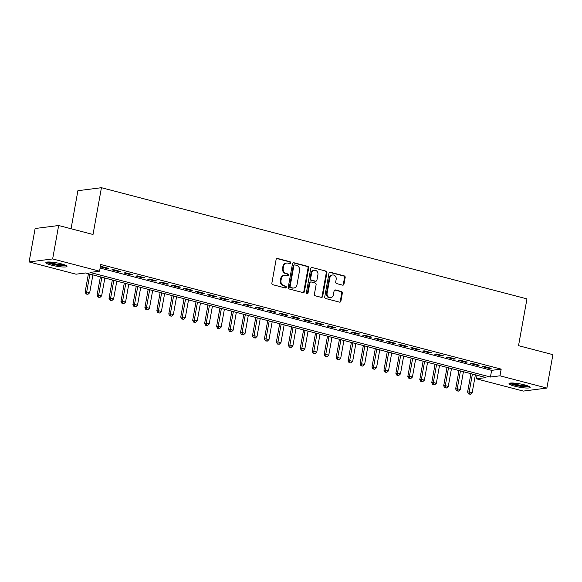 <?xml version="1.0" encoding="UTF-8"?>
<svg xmlns="http://www.w3.org/2000/svg" width="582" height="582" viewBox="0 0 582 582"><rect width="100%" height="100%" fill="white"/><g stroke="black" fill="none" stroke-linecap="round" stroke-linejoin="round"><path stroke-width="0.87" d="M290.651 262.853A0.946 0.837 82.7 0 0 289.996 261.718L277.534 258.466A1.353 1.193 82.7 0 0 276.123 259.47L271.874 283.092A1.353 1.193 82.7 0 0 272.812 284.707L285.275 287.966A0.946 0.837 82.7 0 0 285.602 286.126L283.994 285.704A4.321 3.819 82.7 0 1 280.99 280.524L281.346 278.56A4.321 3.819 82.7 0 1 284.554 275.257A4.321 3.819 82.7 0 1 285.857 275.337L287.472 275.759A0.946 0.837 82.7 0 0 287.799 273.926L286.191 273.504A4.321 3.819 82.7 0 1 283.187 268.324L283.543 266.352A4.321 3.819 82.7 0 1 286.751 263.049A4.321 3.819 82.7 0 1 288.054 263.137L289.669 263.559A0.946 0.837 82.7 0 0 290.651 262.853M289.625 263.544A0.946 0.837 82.7 0 0 289.363 261.805L276.894 258.546A1.353 1.193 82.7 0 0 276.814 258.524M285.231 287.952A0.946 0.837 82.7 0 0 284.969 286.206L283.354 285.784L283.994 285.704M287.428 275.752A0.946 0.837 82.7 0 0 287.166 274.006L285.551 273.584L286.191 273.504M514.612 386.15A10.723 1.681 10.2 0 1 509.017 383.618A10.723 1.681 10.2 0 1 524.542 384.884A10.723 1.681 10.2 0 1 530.137 387.416A10.723 1.681 10.2 0 1 514.612 386.15M51.449 265.13A10.723 1.681 10.2 0 1 45.854 262.598A10.723 1.681 10.2 0 1 61.372 263.864A10.723 1.681 10.2 0 1 66.966 266.396A10.723 1.681 10.2 0 1 51.449 265.13M342.565 285.144A1.353 1.193 82.7 0 0 343.977 284.14L345.17 277.512A1.353 1.193 82.7 0 0 344.231 275.89L330.387 272.274A1.353 1.193 82.7 0 0 328.976 273.278L324.727 296.9A1.353 1.193 82.7 0 0 325.665 298.515L339.51 302.138A1.353 1.193 82.7 0 0 340.914 301.127L342.354 293.124A1.353 1.193 82.7 0 0 341.423 291.509L335.494 289.96A1.353 1.193 82.7 0 0 334.083 290.964L333.37 294.936A3.608 3.194 82.7 0 1 330.692 297.693A3.608 3.194 82.7 0 1 327.099 293.292L329.892 277.745A3.608 3.194 82.7 0 1 332.577 274.98A3.608 3.194 82.7 0 1 336.17 279.382L335.705 281.972A1.353 1.193 82.7 0 0 336.643 283.594L342.565 285.144M29.1 261.936L35.116 228.515L58.651 225.51L93.018 234.488L101.435 187.702L526.957 298.879L518.533 345.672L552.9 354.649L546.884 388.07L523.349 391.082L476.432 378.824L485.977 377.602L85.561 272.98L76.016 274.195L29.1 261.936L52.642 258.932L99.558 271.19L90.014 272.412L490.43 377.034L499.974 375.812L546.884 388.07M58.651 225.51L52.642 258.932M100.119 268.055L491.63 370.348L501.175 369.126L100.759 264.504L99.558 271.19M501.175 369.126L499.974 375.812M308.678 267.975A1.353 1.193 82.7 0 0 307.74 266.36L293.895 262.737A1.353 1.193 82.7 0 0 292.491 263.748L288.236 287.363A1.353 1.193 82.7 0 0 289.174 288.985L303.018 292.601A1.353 1.193 82.7 0 0 304.43 291.597L308.678 267.975L308.045 268.055A1.353 1.193 82.7 0 0 307.107 266.44L293.263 262.824A1.353 1.193 82.7 0 0 293.175 262.802M312.141 267.509L325.985 271.125A1.353 1.193 82.7 0 1 326.924 272.74L322.675 296.362A1.353 1.193 82.7 0 1 321.264 297.366L315.342 295.823A1.353 1.193 82.7 0 1 314.404 294.201L316.128 284.62A1.353 1.193 82.7 0 0 315.189 283.005L311.261 281.979A1.353 1.193 82.7 0 0 309.85 282.983L308.053 292.957A0.946 0.837 82.7 0 1 306.408 292.528L310.73 268.513A1.353 1.193 82.7 0 1 312.141 267.509L325.985 271.125M100.344 266.811L107.103 268.578L108.696 268.375L101.523 266.498L100.373 266.651M120.649 271.496L113.475 269.626L111.882 269.83L119.055 271.699L120.649 271.496M132.601 274.617L125.428 272.747L123.835 272.951L131.008 274.82L132.601 274.617M144.554 277.745L137.381 275.868L135.788 276.072L142.961 277.949L144.554 277.745M156.507 280.866L149.334 278.996L147.741 279.193L154.914 281.07L156.507 280.866M168.46 283.987L161.287 282.117L159.694 282.321L166.867 284.191L168.46 283.987M180.413 287.115L173.24 285.238L171.646 285.442L178.82 287.319L180.413 287.115M192.366 290.236L185.192 288.359L183.599 288.563L190.772 290.44L192.366 290.236M204.318 293.357L197.145 291.487L195.552 291.691L202.725 293.561L204.318 293.357M216.271 296.485L209.098 294.608L207.505 294.812L214.678 296.682L216.271 296.485M228.224 299.606L221.051 297.729L219.458 297.933L226.631 299.81L228.224 299.606M240.177 302.727L233.004 300.858L231.41 301.061L238.584 302.931L240.177 302.727M252.13 305.848L244.957 303.979L243.363 304.182L250.536 306.052L252.13 305.848M264.083 308.977L256.909 307.1L255.316 307.303L262.489 309.18L264.083 308.977M276.035 312.098L268.862 310.221L267.269 310.424L274.442 312.301L276.035 312.098M287.988 315.218L280.815 313.349L279.222 313.553L286.395 315.422L287.988 315.218M299.941 318.347L292.768 316.47L291.175 316.673L298.348 318.55L299.941 318.347M311.894 321.468L304.721 319.591L303.127 319.794L310.301 321.671L311.894 321.468M323.847 324.589L316.673 322.719L315.08 322.923L322.253 324.792L323.847 324.589M335.799 327.717L328.626 325.84L327.033 326.044L334.206 327.913L335.799 327.717M347.752 330.838L340.579 328.961L338.986 329.165L346.159 331.042L347.752 330.838M359.705 333.959L352.532 332.089L350.939 332.286L358.112 334.163L359.705 333.959M371.658 337.08L364.485 335.21L362.892 335.414L370.065 337.284L371.658 337.08M383.611 340.208L376.438 338.331L374.844 338.535L382.018 340.412L383.611 340.208M395.564 343.329L388.39 341.452L386.797 341.656L393.97 343.533L395.564 343.329M407.516 346.45L400.343 344.58L398.75 344.784L405.923 346.654L407.516 346.45M419.469 349.578L412.296 347.701L410.703 347.905L417.876 349.782L419.469 349.578M431.422 352.699L424.249 350.822L422.656 351.026L429.829 352.903L431.422 352.699M443.375 355.82L436.202 353.951L434.608 354.154L441.782 356.024L443.375 355.82M455.328 358.941L448.155 357.072L446.561 357.275L453.734 359.145L455.328 358.941M467.281 362.069L460.107 360.193L458.514 360.396L465.687 362.273L467.281 362.069M479.233 365.19L472.06 363.313L470.467 363.517L477.64 365.394L479.233 365.19M482.42 366.645L489.593 368.515L491.186 368.311L484.013 366.442L482.42 366.645M101.435 187.702L77.893 190.707L71.055 228.748M477.073 375.274L476.432 378.824M491.63 370.348L490.43 377.034M107.103 268.578L107.212 267.989M119.055 271.699L119.165 271.11M131.008 274.82L131.117 274.231M142.961 277.949L143.07 277.352M154.914 281.07L155.023 280.48M166.867 284.191L166.976 283.601M178.82 287.319L178.929 286.722M190.772 290.44L190.881 289.851M202.725 293.561L202.834 292.972M214.678 296.682L214.787 296.093M226.631 299.81L226.74 299.221M238.584 302.931L238.693 302.342M250.536 306.052L250.646 305.463M262.489 309.18L262.598 308.584M274.442 312.301L274.551 311.712M286.395 315.422L286.504 314.833M298.348 318.55L298.457 317.954M310.301 321.671L310.41 321.082M322.253 324.792L322.363 324.203M334.206 327.913L334.315 327.324M346.159 331.042L346.268 330.445M358.112 334.163L358.221 333.573M370.065 337.284L370.174 336.694M382.018 340.412L382.127 339.815M393.97 343.533L394.079 342.943M405.923 346.654L406.032 346.064M417.876 349.782L417.985 349.185M429.829 352.903L429.938 352.314M441.782 356.024L441.891 355.435M453.734 359.145L453.844 358.556M465.687 362.273L465.796 361.677M477.64 365.394L477.749 364.805M489.593 368.515L489.702 367.926M286.751 263.049L286.111 263.129A4.321 3.819 82.7 0 0 282.91 266.432L283.543 266.352M285.551 273.584A4.321 3.819 82.7 0 1 282.554 268.404L282.91 266.432M284.554 275.257L283.921 275.337A4.321 3.819 82.7 0 0 280.713 278.64L281.346 278.56M283.354 285.784A4.321 3.819 82.7 0 1 280.357 280.604L280.713 278.64M303.106 292.622A1.353 1.193 82.7 0 0 303.797 291.677L308.045 268.055M294.856 264.912A0.946 0.837 82.7 0 0 293.874 265.618L290.142 286.351A0.946 0.837 82.7 0 0 290.796 287.486L292.499 287.93A4.321 3.819 82.7 0 0 293.801 288.017A4.321 3.819 82.7 0 0 297.009 284.707L299.555 270.535A4.321 3.819 82.7 0 0 296.558 265.356L294.856 264.912M294.572 264.897L293.939 264.977A0.946 0.837 82.7 0 0 293.233 265.698L293.874 265.618M293.801 288.017L293.168 288.097A4.321 3.819 82.7 0 1 291.858 288.01L290.163 287.566A0.946 0.837 82.7 0 1 289.501 286.431L293.233 265.698M321.344 297.387A1.353 1.193 82.7 0 0 322.035 296.442L326.284 272.827A1.353 1.193 82.7 0 0 325.353 271.205M310.853 281.95L310.213 282.03A1.353 1.193 82.7 0 0 309.209 283.063L307.42 293.037L308.053 292.957M307.027 293.648A0.946 0.837 82.7 0 0 307.42 293.037M317.918 274.682A3.608 3.194 82.7 0 0 314.316 270.281A3.608 3.194 82.7 0 0 311.639 273.045L310.65 278.523A1.353 1.193 82.7 0 0 311.588 280.138L315.517 281.164A1.353 1.193 82.7 0 0 316.928 280.16L317.918 274.682M314.316 270.281L313.683 270.361A3.608 3.194 82.7 0 0 310.999 273.125L311.639 273.045M315.924 281.193L315.291 281.273A1.353 1.193 82.7 0 1 314.884 281.244L310.955 280.218A1.353 1.193 82.7 0 1 310.017 278.603L310.999 273.125M332.577 274.98L331.936 275.06A3.608 3.194 82.7 0 0 329.259 277.825L329.892 277.745M330.692 297.693L330.052 297.773A3.608 3.194 82.7 0 1 326.458 293.372L329.259 277.825M339.59 302.153A1.353 1.193 82.7 0 0 340.281 301.214L341.721 293.204A1.353 1.193 82.7 0 0 340.783 291.589L334.861 290.04A1.353 1.193 82.7 0 0 334.774 290.018M342.645 285.158A1.353 1.193 82.7 0 0 343.336 284.22L344.529 277.592A1.353 1.193 82.7 0 0 343.591 275.97L329.747 272.354A1.353 1.193 82.7 0 0 329.667 272.34M88.428 273.729L85.118 292.135L86.703 291.931L89.693 292.717L92.902 274.893M89.912 274.115L86.703 291.931L86.813 293.968L86.172 294.048L88.006 294.281L86.813 293.968M89.693 292.717L88.006 294.281M86.172 294.048L85.118 292.135M65.599 265.268A9.283 1.455 10.2 0 1 52.307 263.973A9.283 1.455 10.2 0 1 47.528 262.016M49.034 261.98A8.592 1.346 -169.8 0 0 52.744 263.268A8.592 1.346 -169.8 0 0 64.195 264.708M46.553 262.155A10.658 1.666 -169.8 0 0 51.667 264.053A10.658 1.666 -169.8 0 0 66.457 265.734M509.723 383.174A10.658 1.666 -169.8 0 0 519.471 386.092A10.658 1.666 -169.8 0 0 529.627 386.754M528.762 386.288A9.283 1.455 10.2 0 1 519.515 385.873A9.283 1.455 10.2 0 1 510.698 383.036M512.204 383A8.592 1.346 -169.8 0 0 519.653 385.102A8.592 1.346 -169.8 0 0 527.365 385.728M100.38 276.85L97.07 295.263L98.656 295.059L101.646 295.838L104.855 278.021M101.865 277.236L98.656 295.059L98.765 297.089L98.125 297.169L99.959 297.402L98.765 297.089M101.646 295.838L99.959 297.402M98.125 297.169L97.07 295.263M112.333 279.971L109.023 298.384L110.609 298.18L113.599 298.959L116.807 281.142M113.817 280.364L110.609 298.18L110.718 300.21L110.078 300.297L111.911 300.523L110.718 300.21M113.599 298.959L111.911 300.523M110.078 300.297L109.023 298.384M124.286 283.099L120.976 301.505L122.562 301.301L125.552 302.087L128.76 284.263M125.77 283.485L122.562 301.301L122.671 303.338L122.031 303.418L123.864 303.651L122.671 303.338M125.552 302.087L123.864 303.651M122.031 303.418L120.976 301.505M136.239 286.22L132.929 304.633L134.515 304.43L137.505 305.208L140.713 287.392M137.723 286.606L134.515 304.43L134.624 306.459L133.984 306.539L135.817 306.772L134.624 306.459M137.505 305.208L135.817 306.772M133.984 306.539L132.929 304.633M148.192 289.341L144.882 307.754L146.468 307.551L149.458 308.329L152.666 290.513M149.676 289.734L146.468 307.551L146.577 309.58L145.936 309.668L147.77 309.893L146.577 309.58M149.458 308.329L147.77 309.893M145.936 309.668L144.882 307.754M160.145 292.47L156.834 310.875L158.42 310.672L161.41 311.457L164.619 293.634M161.629 292.855L158.42 310.672L158.53 312.709L157.889 312.789L159.723 313.021L158.53 312.709M161.41 311.457L159.723 313.021M157.889 312.789L156.834 310.875M172.097 295.591L168.787 313.996L170.373 313.793L173.363 314.578L176.572 296.762M173.582 295.976L170.373 313.793L170.482 315.83L169.842 315.91L171.675 316.142L170.482 315.83M173.363 314.578L171.675 316.142M169.842 315.91L168.787 313.996M184.05 298.712L180.74 317.125L182.326 316.921L185.316 317.699L188.524 299.883M185.534 299.104L182.326 316.921L182.435 318.951L181.795 319.031L183.628 319.263L182.435 318.951M185.316 317.699L183.628 319.263M181.795 319.031L180.74 317.125M196.003 301.84L192.693 320.245L194.279 320.042L197.269 320.82L200.477 303.004M197.487 302.225L194.279 320.042L194.388 322.079L193.748 322.159L195.581 322.384L194.388 322.079M197.269 320.82L195.581 322.384M193.748 322.159L192.693 320.245M207.956 304.961L204.646 323.366L206.232 323.163L209.222 323.948L212.43 306.125M209.44 305.346L206.232 323.163L206.341 325.2L205.701 325.28L207.534 325.513L206.341 325.2M209.222 323.948L207.534 325.513M205.701 325.28L204.646 323.366M219.909 308.082L216.599 326.495L218.185 326.291L221.175 327.069L224.383 309.253M221.393 308.467L218.185 326.291L218.294 328.321L217.653 328.401L219.487 328.634L218.294 328.321M221.175 327.069L219.487 328.634M217.653 328.401L216.599 326.495M231.862 311.203L228.551 329.616L230.137 329.412L233.127 330.19L236.336 312.374M233.346 311.596L230.137 329.412L230.246 331.442L229.606 331.529L231.44 331.755L230.246 331.442M233.127 330.19L231.44 331.755M229.606 331.529L228.551 329.616M243.814 314.331L240.504 332.737L242.09 332.533L245.08 333.319L248.288 315.495M245.298 314.717L242.09 332.533L242.199 334.57L241.559 334.65L243.392 334.883L242.199 334.57M245.08 333.319L243.392 334.883M241.559 334.65L240.504 332.737M255.767 317.452L252.457 335.858L254.043 335.661L257.033 336.44L260.241 318.623M257.251 317.837L254.043 335.661L254.152 337.691L253.512 337.771L255.345 338.004L254.152 337.691M257.033 336.44L255.345 338.004M253.512 337.771L252.457 335.858M267.72 320.573L264.41 338.986L265.996 338.782L268.986 339.561L272.194 321.744M269.204 320.966L265.996 338.782L266.105 340.812L265.465 340.892L267.298 341.125L266.105 340.812M268.986 339.561L267.298 341.125M265.465 340.892L264.41 338.986M279.673 323.701L276.355 342.107L277.949 341.903L280.939 342.682L284.147 324.865M281.157 324.087L277.949 341.903L278.058 343.94L277.418 344.02L279.251 344.253L278.058 343.94M280.939 342.682L279.251 344.253M277.418 344.02L276.355 342.107M291.626 326.822L288.308 345.228L289.901 345.024L292.892 345.81L296.1 327.993M293.11 327.208L289.901 345.024L290.011 347.061L289.37 347.141L291.204 347.374L290.011 347.061M292.892 345.81L291.204 347.374M289.37 347.141L288.308 345.228M303.578 329.943L300.261 348.356L301.854 348.152L304.844 348.931L308.053 331.114M305.063 330.329L301.854 348.152L301.963 350.182L301.323 350.262L303.157 350.495L301.963 350.182M304.844 348.931L303.157 350.495M301.323 350.262L300.261 348.356M315.531 333.064L312.214 351.477L313.807 351.273L316.797 352.052L320.005 334.235M317.015 333.457L313.807 351.273L313.916 353.303L313.276 353.39L315.109 353.616L313.916 353.303M316.797 352.052L315.109 353.616M313.276 353.39L312.214 351.477M327.484 336.192L324.167 354.598L325.76 354.394L328.75 355.18L331.958 337.356M328.968 336.578L325.76 354.394L325.869 356.431L325.229 356.511L327.062 356.744L325.869 356.431M328.75 355.18L327.062 356.744M325.229 356.511L324.167 354.598M339.437 339.313L336.12 357.726L337.713 357.523L340.703 358.301L343.911 340.485M340.921 339.699L337.713 357.523L337.822 359.552L337.182 359.632L339.015 359.865L337.822 359.552M340.703 358.301L339.015 359.865M337.182 359.632L336.12 357.726M351.39 342.434L348.072 360.847L349.666 360.644L352.656 361.422L355.864 343.606M352.874 342.827L349.666 360.644L349.775 362.673L349.135 362.761L350.968 362.986L349.775 362.673M352.656 361.422L350.968 362.986M349.135 362.761L348.072 360.847M363.343 345.562L360.025 363.968L361.618 363.765L364.608 364.55L367.809 346.727M364.827 345.948L361.618 363.765L361.728 365.802L361.087 365.882L362.921 366.114L361.728 365.802M364.608 364.55L362.921 366.114M361.087 365.882L360.025 363.968M375.295 348.683L371.978 367.089L373.571 366.893L376.561 367.671L379.762 349.855M376.78 349.069L373.571 366.893L373.68 368.923L373.04 369.003L374.873 369.235L373.68 368.923M376.561 367.671L374.873 369.235M373.04 369.003L371.978 367.089M387.248 351.804L383.931 370.217L385.524 370.014L388.514 370.792L391.715 352.976M388.732 352.197L385.524 370.014L385.633 372.043L384.993 372.124L386.826 372.356L385.633 372.043M388.514 370.792L386.826 372.356M384.993 372.124L383.931 370.217M399.201 354.933L395.884 373.338L397.477 373.135L400.467 373.913L403.668 356.097M400.685 355.318L397.477 373.135L397.586 375.172L396.946 375.252L398.779 375.477L397.586 375.172M400.467 373.913L398.779 375.477M396.946 375.252L395.884 373.338M411.154 358.054L407.837 376.459L409.43 376.256L412.42 377.041L415.621 359.218M412.638 358.439L409.43 376.256L409.539 378.293L408.899 378.373L410.732 378.606L409.539 378.293M412.42 377.041L410.732 378.606M408.899 378.373L407.837 376.459M423.107 361.175L419.789 379.588L421.383 379.384L424.373 380.162L427.574 362.346M424.591 361.56L421.383 379.384L421.492 381.414L420.851 381.494L422.685 381.727L421.492 381.414M424.373 380.162L422.685 381.727M420.851 381.494L419.789 379.588M435.06 364.296L431.742 382.709L433.335 382.505L436.325 383.283L439.526 365.467M436.544 364.688L433.335 382.505L433.445 384.535L432.804 384.622L434.638 384.848L433.445 384.535M436.325 383.283L434.638 384.848M432.804 384.622L431.742 382.709M447.012 367.424L443.695 385.83L445.288 385.626L448.278 386.412L451.479 368.588M448.496 367.809L445.288 385.626L445.397 387.663L444.757 387.743L446.59 387.976L445.397 387.663M448.278 386.412L446.59 387.976M444.757 387.743L443.695 385.83M458.965 370.545L455.648 388.958L457.241 388.754L460.231 389.533L463.432 371.716M460.449 370.93L457.241 388.754L457.35 390.784L456.71 390.864L458.543 391.097L457.35 390.784M460.231 389.533L458.543 391.097M456.71 390.864L455.648 388.958M470.918 373.666L467.601 392.079L469.194 391.875L472.184 392.654L475.385 374.837M472.402 374.059L469.194 391.875L469.303 393.905L468.663 393.992L470.496 394.218L469.303 393.905M472.184 392.654L470.496 394.218M468.663 393.992L467.601 392.079M289.363 261.805L289.996 261.718M284.969 286.206L285.602 286.126M287.166 274.006L287.799 273.926M282.554 268.404L283.187 268.324M280.357 280.604L280.99 280.524M276.894 258.546L277.534 258.466M303.797 291.677L304.43 291.597M293.263 262.824L293.895 262.737M307.107 266.44L307.74 266.36M289.501 286.431L290.142 286.351M290.163 287.566L290.796 287.486M291.858 288.01L292.499 287.93M326.284 272.827L326.924 272.74M322.035 296.442L322.675 296.362M309.209 283.063L309.85 282.983M310.017 278.603L310.65 278.523M310.955 280.218L311.588 280.138M314.884 281.244L315.517 281.164M326.458 293.372L327.099 293.292M334.861 290.04L335.494 289.96M340.783 291.589L341.423 291.509M341.721 293.204L342.354 293.124M340.281 301.214L340.914 301.127M329.747 272.354L330.387 272.274M343.591 275.97L344.231 275.89M344.529 277.592L345.17 277.512M343.336 284.22L343.977 284.14"/></g></svg>
